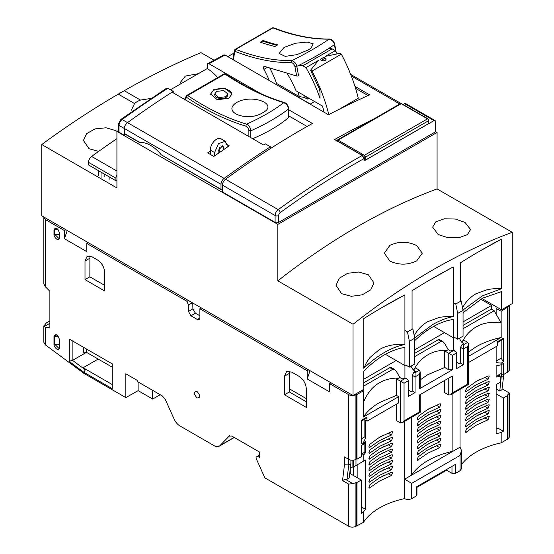 <?xml version="1.0" encoding="UTF-8"?>
<svg xmlns="http://www.w3.org/2000/svg" width="554" height="554" viewBox="0 0 554 554"><rect width="100%" height="100%" fill="white"/><g stroke="black" fill="none" stroke-linecap="round" stroke-linejoin="round"><path stroke-width="0.83" d="M116.915 138.673A823.881 475.671 120 0 0 91.632 156.45A5.062 2.922 120 0 0 88.515 162.343L88.515 164.926L115.925 180.749L115.925 178.166A5.062 2.922 120 0 1 116.915 174.752M116.915 180.182L115.925 180.749M98.39 175.999L98.39 170.625M104.838 176.823L104.838 174.344M109.131 179.302L109.131 176.823M101.971 178.063L101.971 172.696M227.085 144.587L229.224 145.82L213.802 156.436L207.674 152.897L210.305 151.069M125.647 134.511L124.394 135.356L124.394 128.528L221.004 184.302A5.062 2.922 -60 0 1 224.121 178.402A831.332 479.972 -60 0 1 270.449 146.81L265.331 143.853A831.332 479.972 120 0 0 263.545 144.996L172.052 92.172A831.332 479.972 120 0 0 127.51 122.628A5.062 2.922 120 0 0 124.394 128.528L124.394 133.535A7.694 4.439 120 0 0 125.204 134.255L139.075 142.26M270.449 146.81L269.999 148.839M221.004 184.302L221.004 189.309A7.694 4.439 -60 0 0 221.808 190.029A7.694 4.439 -60 0 0 222.438 190.285M124.394 133.535L139.906 142.489A30.615 17.673 60 0 1 161.269 154.822L221.004 189.309M161.269 154.822L221.808 190.029M139.109 141.866L139.906 142.489M428.602 120.093A0.762 0.436 180 0 1 428.824 120.405L428.824 123.293A0.762 0.436 180 0 1 428.602 123.604L365.453 160.064A0.762 0.436 180 0 1 364.38 160.064L364.02 159.857M117.012 131.395L115.807 130.626L106.077 127.787L95.101 128.888L86.604 133.646L83.419 140.453L88.972 148.659L98.654 151.387M150.91 98.439L140.481 100.073A18.974 10.955 180 0 0 134.567 103.543L131.72 109.387L132.032 111.402M214.045 60.185L200.963 52.63A835.64 482.458 120 0 0 124.248 90.704L118.286 94.138A835.64 482.458 120 0 0 41.744 144.532L41.744 215.804L353.036 395.521L353.036 324.256L277.852 280.85L277.852 224.37L116.915 131.45L116.915 187.931L41.744 144.532M453.22 302.567L455.776 304.042L457.694 313.412L457.694 339.235L454.114 337.164L453.22 337.684L453.22 319.506A80.96 46.744 120 0 0 432.646 326.964A80.96 46.744 120 0 0 414.752 340.606M389.891 245.339C398.818 241.17 407.765 241.246 416.726 245.574L422.28 253.206L416.726 260.837C407.779 265.158 398.832 265.234 389.891 261.066L384.331 253.206L389.891 245.339M465.028 222.403L470.581 229.536L467.403 234.64L458.92 237.728L447.951 237.735L438.193 234.522L432.632 227.154L435.832 221.815L444.329 218.788L455.256 219.038L465.028 222.403M481.959 298.502L501.522 309.797L512.256 303.599L512.256 232.327L437.078 188.921A631.331 364.504 120 0 0 357.462 226.621A631.331 364.504 120 0 0 277.852 280.85M512.256 232.327A631.331 364.504 120 0 0 432.646 270.027A631.331 364.504 120 0 0 353.036 324.256M198.284 73.703L185.341 76.078L180.022 82.892L180.168 84.166M368.417 274.805L373.978 282.928L370.778 289.77L362.288 294.797L351.34 296.314L341.583 293.675L336.029 285.31L339.214 278.267L347.69 273.288L358.646 272.014L368.417 274.805M409.385 367.122L414.752 364.02L414.752 338.196L409.385 341.299L409.385 367.122L405.812 365.051L404.919 365.571L404.919 347.393C391.2 349.484 377.482 357.406 363.77 371.138L363.77 389.324L353.036 395.521M501.522 309.797L501.522 291.605L482.492 298.211L463.061 312.719M363.77 318.612A621.214 358.66 -60 0 1 384.337 306.182A621.214 358.66 -60 0 1 404.919 294.86L404.919 344.512C391.193 347.261 377.475 355.183 363.77 368.265L363.77 318.612M462.999 310.025L482.472 295.829L501.522 288.738L501.522 239.079A621.214 358.66 120 0 0 480.941 250.408A621.214 358.66 120 0 0 460.374 262.838L460.374 300.497M414.697 337.912L432.646 324.575C440.028 320.399 446.884 317.747 453.22 316.625L453.22 266.966A621.214 358.66 120 0 0 432.639 278.295A621.214 358.66 120 0 0 412.072 290.725L412.072 328.383M385.355 354.276L404.919 365.571M433.657 326.389L453.22 337.684M437.078 188.921L437.078 132.441L435.402 131.478M118.286 130.661L116.915 131.45M437.078 132.441L277.852 224.37M414.233 335.641L414.731 334.741C417.391 330.094 420.853 326.278 425.112 323.287L427.646 321.673L439.613 317.303L446.282 316.528L453.22 316.625M430.153 279.735L453.22 266.966M478.462 251.848L501.522 239.079M462.535 307.754L463.04 306.847C465.699 302.207 469.155 298.391 473.421 295.4L475.955 293.786L487.915 289.417L494.59 288.634L501.522 288.738M404.919 294.86L381.858 307.622M404.919 344.512L397.973 344.415C392.142 344.685 386.824 345.938 382.004 348.175L379.317 349.574L369.94 357.531L366.429 362.635L363.77 368.265M325.274 58.059A2.784 1.607 180 0 1 326.091 59.195A2.784 1.607 180 0 1 324.374 60.684A2.784 1.607 180 0 1 321.341 60.331A2.784 1.607 180 0 1 320.524 59.195L323.307 57.588A2.784 1.607 180 0 1 325.274 58.059M325.994 59.61A2.784 1.607 0 0 0 325.274 58.89A2.784 1.607 0 0 0 324.471 58.565L323.307 57.588M324.471 58.565L321.368 60.351M305.96 67.609L318.342 60.462L310.565 70.268L319.353 88.82L320.011 91.916L320.011 98.328A105.163 60.718 -120 0 0 305.96 67.609L302.803 65.787L298.564 65.504M338.847 109.457L358.286 98.231A119.872 69.208 -120 0 0 341.34 54.154L339.907 53.329L325.496 56.328L335.302 50.67L332.144 48.849L302.803 65.787M286.972 73.107A80.406 46.425 60 0 1 296.058 90.814L322.456 106.049A113.549 65.559 60 0 1 324.18 112.261M341.34 54.154L311.999 71.099A119.872 69.208 60 0 1 328.813 114.616M310.565 70.268L311.999 71.099M337.123 53.904A105.163 60.718 -120 0 0 335.302 50.67M332.144 48.849L328.494 48.607M354.948 86.355L369.67 94.859A831.332 479.972 120 0 0 328.522 114.768L225.118 55.068L223.885 54.922L207.764 63.634L209.017 63.765L260.484 93.481M288.682 109.761L312.421 123.466A831.332 479.972 120 0 0 225.547 179.233A5.062 2.922 120 0 0 222.438 185.126L222.438 191.961L275.103 222.369L275.103 215.534A5.062 2.922 -60 0 1 278.219 209.641A831.332 479.972 -60 0 1 362.233 155.48L334.609 139.532A831.332 479.972 -60 0 1 373.5 119.165M403.083 104.477L404.559 103.626L433.969 120.606L364.02 160.992L364.02 158.576L362.233 155.48M225.547 179.233L278.219 209.641A2.528 1.26 53.9 0 1 280.241 212.584A2.528 1.461 120 0 0 278.683 215.534L278.683 222.369L435.402 131.887L435.402 121.437A2.022 1.17 120 0 0 434.98 120.509L405.57 103.529A2.022 1.17 120 0 0 404.559 103.626M217.701 77.567A36.031 20.803 -120 0 0 207.231 68.544L207.231 64.804L207.764 63.634M307.082 126.471L288.682 115.848M368.064 95.572L355.578 88.363M207.231 68.544L170.417 89.796M233.933 53.122L227.846 56.64M434.98 120.509A2.022 1.17 120 0 0 433.969 120.606M218.179 151A827.288 477.638 -60 0 1 219.252 150.266L219.252 152.613M314.644 101.541L310.385 104L276.675 84.831M278.683 222.369A2.528 1.461 180 0 1 275.103 222.369M124.394 135.356L119.027 132.261A2.528 1.461 180 0 1 118.286 131.229L118.286 124.394A2.528 1.461 180 0 0 119.027 125.426A5.062 2.922 -60 0 1 122.143 119.532A2.528 1.26 -126.1 0 0 120.883 119.401L118.286 124.394M119.027 132.261L119.027 125.426L124.394 128.521A5.062 2.922 -60 0 1 127.51 122.628A831.332 479.972 -60 0 1 173.236 91.417L167.869 88.321L166.574 88.218L120.883 119.401M214.599 155.875L214.599 152.565L218.463 143.652L225.291 141.284L220.998 138.805A8.857 5.111 120 0 0 214.169 141.173A8.857 5.111 120 0 0 210.305 150.086L210.305 154.414M219.252 147.399L219.252 150.266M227.119 147.232L227.119 145.335L225.291 141.284M173.236 91.417L173.236 92.857M218.179 153.361L218.179 150.501L222.756 145.667L223.546 147.399L223.546 149.656M225.665 73.952A1.517 0.803 123.7 0 0 225.236 73.89A1.517 0.803 123.7 0 0 224.903 74.028A1.517 0.879 -120 0 0 224.058 73.897L186.85 95.385A1.517 0.879 60 0 1 187.695 95.51A1.517 0.803 123.7 0 0 187.349 95.766A1.517 0.803 123.7 0 0 186.532 97.317C206.517 110.634 226.261 120.232 245.747 126.104L246.572 124.131C248.968 125.356 250.387 127.579 250.823 130.799C265.56 124.235 278.094 117.005 288.412 109.096C288.475 106.548 286.93 104.401 283.786 102.649C273.579 110.461 261.176 117.621 246.572 124.131A267.173 154.254 60 0 1 187.695 95.51L224.903 74.028A267.173 154.254 -120 0 0 283.786 102.649L284.472 102.545C265.137 96.728 245.54 87.193 225.665 73.952L225.236 73.89M186.629 95.627A1.517 0.879 60 0 1 186.85 95.385L186.248 96.029A1.517 1.156 -153.8 0 1 186.629 95.627M231.925 94.36A10.623 6.136 0 0 0 225.097 88.986A10.623 6.136 0 0 0 213.809 90.385A10.623 6.136 0 0 0 210.714 94.381M213.809 89.61L210.693 94.028L217.244 99.741L228.837 98.259L231.946 94.007L225.395 88.418L213.809 89.61M216.669 91.362L223.837 90.593L227.902 94.069L225.97 96.715L218.802 97.601L214.744 94.076L216.669 91.362M214.744 94.076L214.744 94.72A6.579 3.795 0 0 0 218.802 98.231A6.579 3.795 0 0 0 225.97 97.407A6.579 3.795 0 0 0 227.902 94.72L227.902 94.069M262.852 112.677C279.147 104.221 252.638 93.647 236.918 102.338C220.797 112.033 247.285 122.607 262.852 112.677M252.645 138.701A151.803 87.643 0 0 0 288.412 117.746A1.517 0.879 0 0 0 288.682 117.247L288.682 108.598A1.517 0.879 180 0 1 288.412 109.096L288.412 117.746M235.118 49.389A1.517 0.879 60 0 1 235.138 49.375A1.517 0.879 60 0 1 235.727 49.368L234.827 51.307A1.517 1.018 -170.1 0 1 234.404 50.428L234.404 50.428A1.517 1.018 -170.1 0 1 234.661 49.992M272.353 27.887L235.138 49.375A1.517 0.879 60 0 1 235.152 49.368A1.517 1.24 61.1 0 0 234.827 51.307C254.611 59.056 273.441 62.831 291.293 62.637L291.882 60.628A267.173 154.254 60 0 1 235.727 49.368L272.942 27.88L273.752 27.832L272.353 27.887A1.517 0.879 -120 0 1 272.942 27.88A267.173 154.254 -120 0 0 329.09 39.147C318.702 46.266 306.3 53.433 291.882 60.628C294.603 61.653 296.252 63.572 296.819 66.376C311.376 59.133 323.903 51.896 334.408 44.68C333.923 41.869 332.158 40.02 329.09 39.147L329.561 39.009C311.93 39.216 293.295 35.477 273.669 27.79M308.349 49.902L311.099 48.08L313.225 43.842L307.054 42.069L295.594 43.233L284.084 47.409L279.112 53.454L285.248 56.376L296.681 54.694L308.349 49.902M263.171 40.532L260.304 42.187A267.173 154.254 -120 0 0 274.909 46.522L277.776 44.874A267.173 154.254 60 0 1 263.171 40.532L263.323 41.377L276.834 45.414M261.322 42.533L263.323 41.377M291.293 62.637C293.024 62.921 294.229 64.243 294.908 66.584L296.819 66.376L298.571 75.801A1.517 0.644 169.4 0 1 296.66 76.002L264.84 66.487A2.528 1.461 -120 0 0 263.988 66.549A2.528 1.461 -120 0 0 263.933 69.368A75.905 43.821 60 0 1 269.327 80.593M269.729 67.955A75.905 43.821 -120 0 1 276.605 83.467L275.456 84.132M276.605 83.467L299.305 96.569A105.322 60.808 60 0 0 298.004 91.936M308.82 98.183L307.248 99.09L304.381 97.435L299.305 96.569M306.708 96.964A113.549 65.559 60 0 1 307.248 99.09M304.381 97.435A109.706 63.336 -120 0 0 303.821 95.295M455.776 304.042L461.143 300.94L463.061 310.309L457.694 313.412M457.694 339.235L463.061 336.133L463.061 310.309M409.385 341.299L407.474 331.929L404.919 330.454M407.474 331.929L412.841 328.827L414.752 338.196M461.517 450.457L460.035 455.443L460.035 470.734L461.517 468.663L461.517 450.457L460.035 447.182L460.035 389.365M476.135 381.491L466.579 388.368L465.492 391.041L465.803 391.907L476.135 384.795L488.046 379.275L489.293 376.007L488.046 375.972L476.135 381.491M476.135 387.274L466.579 394.15L465.492 396.823L465.803 397.689L476.135 390.577L488.046 385.058L489.293 381.789L488.046 381.754L476.135 387.274M476.135 393.056L466.579 399.933L465.492 402.606L465.803 403.478L476.135 396.359L488.046 390.847L489.293 387.571L488.046 387.537L476.135 393.056M476.135 398.838L466.579 405.715L465.492 408.395L465.803 409.261L476.135 402.149L488.046 396.629L489.293 393.361L488.046 393.326L476.135 398.838M476.135 404.628L466.579 411.504L465.492 414.177L465.803 415.043L476.135 407.931L488.046 402.412L489.293 399.143L488.046 399.109L476.135 404.628M476.135 410.41L466.579 417.287L465.492 419.96L465.803 420.825L476.135 413.713L488.046 408.194L489.293 404.926L488.046 404.891L476.135 410.41M476.135 416.192L466.579 423.069L465.492 425.742L465.803 426.615L476.135 419.496L488.046 413.983L489.293 410.708L488.046 410.673L476.135 416.192M476.135 421.975L466.579 428.851L465.492 431.531L465.803 432.397L476.135 425.285L488.046 419.766L489.293 416.497L488.046 416.463L476.135 421.975M496.142 376.346L498.323 375.086L500.151 376.138L500.151 382.295L496.142 384.608L496.142 433.734L501.183 432.515L501.183 442.84A70.081 40.463 0 0 0 476.135 452.14A70.081 40.463 0 0 0 461.517 464.487M356.991 526.092L356.991 482.506L361.284 480.027L361.284 513.288L363.431 512.048L363.431 522.374L355.917 526.3L355.917 482.714L352.725 483.559L345.218 479.224L342.538 480.567L344.463 464.785L344.463 456.891L348.757 459.37L348.757 464.945L347.012 479.224L349.165 477.984L350.904 463.705L348.757 464.945L344.463 464.785M363.431 512.048L365.536 509.133L361.284 507.09M355.066 466.059L365.536 460.007L365.536 509.133M365.536 460.007L363.826 460.997L363.826 454.848L365.536 452.528L365.536 441.372L363.431 444.287L363.431 442.632L365.536 438.027L365.536 420.306L367.004 421.151L398.672 402.869L398.672 396.671L396.422 395.369L379.532 402.557C372.302 406.774 366.935 411.594 363.431 417.017L398.672 396.671M379.532 437.265L369.975 444.142L368.881 446.815L369.193 447.68L379.532 440.569L391.443 435.049L392.689 431.781L391.443 431.746L379.532 437.265M379.532 443.048L369.975 449.924L368.881 452.597L369.193 453.47L379.532 446.351L391.443 440.839L392.689 437.563L391.443 437.528L379.532 443.048M379.532 448.83L369.975 455.707L368.881 458.387L369.193 459.252L379.532 452.14L391.443 446.621L392.689 443.352L391.443 443.318L379.532 448.83M379.532 454.619L369.975 461.496L368.881 464.169L369.193 465.035L379.532 457.923L391.443 452.403L392.689 449.135L391.443 449.1L379.532 454.619M379.532 460.402L369.975 467.278L368.881 469.951L369.193 470.817L379.532 463.705L391.443 458.186L392.689 454.917L391.443 454.882L379.532 460.402M379.532 466.184L369.975 473.061L368.881 475.741L369.193 476.606L379.532 469.487L391.443 463.975L392.689 460.699L391.443 460.665L379.532 466.184M379.532 471.966L369.975 478.843L368.881 481.523L369.193 482.389L379.532 475.277L391.443 469.757L392.689 466.489L391.443 466.454L379.532 471.966M379.532 477.756L369.975 484.632L368.881 487.305L369.193 488.171L379.532 481.059L391.443 475.54L392.689 472.271L391.443 472.237L379.532 477.756M416.206 493.967L416.206 487.035L416.206 496.038L411.733 498.621L411.733 483.33L404.579 479.203L404.579 498.621A70.081 40.463 0 0 0 379.532 507.914A70.081 40.463 0 0 0 363.431 522.374M462.403 341.493L461.468 342.033L463.795 343.376L462.271 344.249L460.485 347.351L460.485 363.05L463.345 364.705L463.345 344.872L467.728 342.344L463.691 340.011L462.403 341.493C465.983 334.976 470.568 330.129 476.135 326.95C482.97 322.892 491.301 321.521 501.141 322.823L494.168 310.752L491.308 309.104L463.061 325.413M468.469 356.374L501.183 337.49C491.793 339.512 483.441 342.607 476.135 346.783L468.469 352.032M411.733 417.252L411.733 475.069L404.579 479.203L404.579 421.386M427.833 409.378L418.277 416.255L417.183 418.928L417.501 419.794L427.833 412.682L439.744 407.162L440.991 403.894L439.744 403.859L427.833 409.378M427.833 415.161L418.277 422.037L417.183 424.71L417.501 425.576L427.833 418.464L439.744 412.945L440.991 409.676L439.744 409.641L427.833 415.161M427.833 420.943L418.277 427.82L417.183 430.5L417.501 431.365L427.833 424.253L439.744 418.734L440.991 415.458L439.744 415.424L427.833 420.943M427.833 426.725L418.277 433.609L417.183 436.282L417.501 437.148L427.833 430.036L439.744 424.516L440.991 421.248L439.744 421.213L427.833 426.725M427.833 432.515L418.277 439.391L417.183 442.064L417.501 442.93L427.833 435.818L439.744 430.299L440.991 427.03L439.744 426.995L427.833 432.515M427.833 438.297L418.277 445.174L417.183 447.847L417.501 448.712L427.833 441.6L439.744 436.081L440.991 432.812L439.744 432.778L427.833 438.297M427.833 444.079L418.277 450.956L417.183 453.636L417.501 454.502L427.833 447.39L439.744 441.87L440.991 438.602L439.744 438.56L427.833 444.079M427.833 449.869L418.277 456.745L417.183 459.418L417.501 460.284L427.833 453.172L439.744 447.653L440.991 444.384L439.744 444.35L427.833 449.869M427.833 460.609C420.576 464.848 415.209 469.667 411.733 475.069L452.881 451.309C443.532 453.317 435.181 456.42 427.833 460.609M356.631 458.954L355.917 459.37C353.528 460.499 351.146 460.499 348.757 459.37L348.757 394.711C351.146 395.826 353.528 395.826 355.917 394.711L356.631 394.296L356.631 458.954L356.991 459.162L356.991 394.503L363.466 390.764L363.431 417.017M363.452 402.322C367.247 393.146 372.6 386.616 379.532 382.724C385.072 379.49 391.553 377.946 398.991 378.105L396.422 378.846L396.422 395.369M419.426 370.231L415.043 372.759L415.043 376.893L419.426 374.359L420.167 371.866L419.426 370.231L415.382 367.898L414.094 369.38C417.557 362.974 422.134 358.126 427.833 354.837C433.533 351.548 440.021 350.01 447.293 350.211L444.724 350.959L444.724 367.482L427.833 374.67L420.167 379.919M491.592 309.271L491.592 305.427L480.775 299.181M306.307 398.617L289.285 388.79M408.423 390.099L411.026 391.602L412.176 390.937L412.176 375.238L415.043 376.893L415.043 392.592L412.176 390.937M363.826 460.997L353.757 466.807L353.757 460.104M112.247 384.545L83.135 367.738L85.323 369.83L72.172 360.1L69.312 361.54L69.312 339.096L72.893 341.167L72.893 360.162L86.479 352.316L112.247 367.191M460.485 363.05L459.335 363.715L456.725 362.212M414.094 369.38L413.166 369.92L415.486 371.263L413.97 372.143L412.176 375.238M444.724 350.959L452.341 355.356L456.725 352.822L455.679 351.361L453.338 350.017L450.554 351.014L448.228 349.671L447.293 350.211M448.228 349.671L444.647 343.48L442.861 341.589L439.474 339.637L438.207 339.761L414.752 353.3M414.752 356.603L441.074 341.409L442.861 341.589M411.006 366.187L413.166 369.92M404.932 365.557L404.932 377.849M455.679 351.361L453.151 350.758L448.768 353.293L448.768 369.816L444.724 367.482M444.724 380.411L444.724 392.689L448.768 395.016L450.554 394.843L452.341 392.952L452.341 376.014L419.426 395.016L419.426 411.961C420.403 412.522 420.403 412.522 419.426 411.961L404.039 420.839L404.039 383.243L408.423 380.716L407.377 379.255L405.036 377.904L402.252 378.908L399.926 377.565L398.991 378.105M428.013 409.274L428.865 408.797M428.194 409.378L432.231 407.045M428.013 415.057L428.865 414.579M428.194 415.161L432.231 412.827M428.013 420.839L428.865 420.361M428.194 420.943L432.231 418.609M428.013 426.628L428.865 426.144M428.194 426.725L432.231 424.399M428.013 432.411L428.865 431.933M428.194 432.515L432.231 430.181M428.013 438.193L428.865 437.715M428.194 438.297L432.231 435.963M428.013 443.976L428.865 443.498M428.194 444.079L432.231 441.753M428.013 449.765L428.865 449.287M428.194 449.869L432.231 447.535M420.167 371.914L420.167 387.786L419.426 388.818L452.341 369.816L452.341 355.356M448.768 369.816L452.341 369.816M456.725 352.822L456.725 368.528L463.345 364.705M404.039 420.839L402.252 422.73L420.133 412.37M408.423 380.716L408.423 396.415L415.043 392.592M349.643 474.016L350.26 473.663L350.26 468.982M407.377 379.255L403.769 378.029M399.926 377.565L396.345 371.367L394.559 369.476L391.172 367.524L389.905 367.648L363.77 382.738M363.77 386.041L392.765 369.296L394.559 369.476M404.039 383.243L396.422 378.846M446.621 469.48L446.621 470.214L451.988 473.31L455.561 473.31L455.561 464.314L416.206 487.035M416.206 496.038L416.947 495.006L416.947 486.606M350.26 467.673L352.877 466.994L352.877 460.208M350.904 460.104L350.904 463.705M361.284 421.179L366.485 418.18L367.004 417.017L367.004 421.151M367.004 417.017L361.284 420.327L361.284 443.872L363.431 442.632M363.431 444.287L361.284 445.527L361.284 456.683L356.991 459.162M356.631 394.296L356.991 394.503M363.466 390.764L362.371 390.134M83.626 347.365L83.626 352.323L86.486 352.323L86.486 349.013M88.225 242.638L86.791 243.462L86.791 251.627L64.43 238.712L64.43 230.554L45.338 219.529L43.856 217.466L43.856 283.939L45.338 286.757L49.881 291.293L49.881 327.947L45.338 327.234L44.029 326.673L43.856 325.918L46.051 323.439L45.698 323.231L49.881 320.939M467.728 342.344L468.469 343.979L467.728 346.472L467.728 384.067C468.712 384.642 468.712 384.642 467.728 384.067L452.341 392.952M496.142 389.441L496.606 389.171L496.606 384.337M361.284 454.204L364.857 452.14L364.857 442.244M361.284 438.913L364.857 436.85L364.857 419.115M402.252 422.73L400.459 422.91L396.422 420.576L396.422 404.171M379.712 437.161L380.556 436.684M379.885 437.265L383.929 434.932M380.563 442.466L383.929 440.714M379.712 448.726L380.556 448.248M379.885 448.83L383.929 446.503M379.712 454.515L380.556 454.038M379.885 454.619L383.929 452.286M379.712 460.298L380.556 459.82M379.885 460.402L383.929 458.068M379.712 466.08L380.556 465.602M379.885 466.184L383.929 463.85M379.712 471.869L380.556 471.385M379.885 471.966L383.929 469.64M379.712 477.652L380.556 477.174M379.885 477.756L383.929 475.422M460.035 447.182L452.881 451.309L452.881 393.499M450.554 394.843L468.442 384.483M477.167 380.903L480.533 379.158M477.167 386.692L480.533 384.94M477.167 392.474L480.533 390.722M477.167 398.257L480.533 396.512M477.167 404.039L480.533 402.294M477.167 409.828L480.533 408.076M477.167 415.611L480.533 413.859M477.167 421.393L480.533 419.648M460.035 470.734L455.561 473.31M363.826 454.848L361.997 453.788M356.631 525.885L356.631 482.299L355.917 482.714M289.375 371.173L289.333 391.976L306.307 401.775M89.893 256.01L89.859 276.813L104.678 285.365M192.785 303.01L192.875 308.89L195.423 313.197L199.89 315.78M83.135 367.738L98.162 359.061M72.172 360.1L72.893 360.162M44.029 326.673L49.881 323.294M45.698 323.647L45.698 323.231M463.061 328.716L494.168 310.752M459.314 338.3L461.468 342.033M498.323 375.086L501.183 373.431L501.183 364.754L503.33 363.514L503.33 374.67L501.183 373.431M496.142 361.056L501.183 358.147L501.183 340.405M453.234 337.67L453.234 349.962M496.606 389.171L499.798 391.02L501.543 373.638M404.579 498.621C406.961 499.75 409.344 499.75 411.733 498.621M365.536 452.528L364.857 452.14M365.536 438.027L364.857 436.85M356.991 482.506L356.631 482.299M502.062 388.811L509.445 393.077L507.263 395.327L507.623 395.535L507.623 439.121L501.183 442.84M496.142 346.596L496.142 362.628L501.183 363.105L503.33 361.866L501.183 358.147M468.469 362.572L497.603 345.751L497.603 341.617L503.33 338.314L502.803 339.47L497.603 342.476M501.183 363.105L501.183 364.754L496.142 365.972L496.142 377.129L500.151 376.138M347.012 479.224L345.218 479.224M361.284 480.027L350.26 473.663M501.183 432.515L503.33 431.275L497.963 428.173L496.142 429.232M259.667 455.028L257.52 456.267L259.667 457.507L259.667 452.14L231.752 436.026L228.823 436.095L229.294 435.735M355.917 526.3C353.528 527.429 351.146 527.429 348.757 526.3L264.854 477.86L256.087 458.338L256.087 457.098L257.52 456.267M310.06 370.716L307.2 378.978L307.2 370.716L199.89 308.765L199.89 318.058L199.156 319.679L197.39 319.506L190.95 315.787L188.443 311.445L188.443 305.012L187.01 301.328L188.443 300.497M188.443 305.012L192.356 302.754M64.43 238.712L67.263 230.533M64.43 230.554L65.857 229.723M187.01 301.328L86.791 243.462M43.856 217.466L43.911 217.05M43.856 325.918L43.856 342.372L45.338 344.851L83.979 373.431L125.848 397.606L125.848 373.805L137.295 380.418L137.295 381.491L162.343 395.951L165.272 399.406L174.095 419.039A10.117 5.845 60 0 0 179.953 425.95L214.142 445.686A10.117 5.845 60 0 0 219.204 446.192A10.117 5.845 60 0 0 220 445.548L229.709 435.582M348.757 526.3L348.757 484.154L352.725 483.559M348.757 484.154L342.538 480.567M330.994 382.8L329.561 383.624L329.561 391.886L307.2 378.978M307.2 370.716L308.633 369.885M348.757 394.711L329.561 383.624M201.324 307.934L199.89 308.765M289.333 391.976L284.479 394.78L284.479 376.187L286.577 371.554L291.633 372.059L299.146 376.395C303.474 379.407 305.856 383.541 306.307 388.79L306.307 407.384L284.479 394.78M89.859 276.813L85.004 279.611L85.004 261.024L87.096 256.391L92.158 256.89L97.525 259.992C101.846 262.998 104.235 267.132 104.678 272.381L104.678 290.975L85.004 279.611M69.312 339.096L112.247 363.888L112.247 388.679L83.793 372.246L85.323 369.83M83.793 372.246L69.312 361.54M59.624 347.026L59.666 347.413C58.814 352.372 53.807 347.275 53.987 344.131L54.652 344.159L54.652 336.721A3.539 2.043 180 0 1 58.232 336.458M53.987 344.131L53.987 336.693C55.566 333.162 57.457 334.256 59.666 339.976L59.624 339.588M59.624 237.126L59.666 237.514C58.814 242.472 53.807 237.375 53.987 234.231L59.326 234.425A3.539 2.043 180 0 1 59.513 234.543M53.987 234.231L53.987 230.097C55.566 226.565 57.457 227.659 59.666 233.379L59.624 232.992M501.183 337.49L501.141 322.823M501.148 322.83L501.148 311.272L507.983 306.916A5.062 2.922 0 0 0 509.417 305.233M497.603 307.532L496.142 308.377L501.148 311.272M496.142 308.377L496.142 314.166M507.623 307.532L507.623 372.191L503.33 374.67M503.33 361.866L503.33 338.314M507.983 306.916L507.983 371.575L507.623 371.776M501.543 376.734L503.69 375.494L503.69 374.462M499.798 391.02L501.945 389.781L503.69 375.494M496.142 393.859L503.33 398.014L507.623 395.535M507.983 392.232L509.465 393.084L509.465 436.441A5.062 2.922 180 0 1 507.983 438.505L507.623 438.713M503.33 398.014L503.33 431.275M446.621 470.214L416.947 487.347M357.164 464.841L357.164 477.652M152.682 390.369L152.682 399.046L138.119 390.639L125.848 397.606M160.196 394.711L152.682 399.046M138.119 381.962L138.119 390.639M197.051 391.491C193.45 391.56 193.45 393.707 197.044 397.931C200.645 397.862 200.645 395.715 197.051 391.491M507.983 371.575A5.062 2.922 0 0 0 509.465 369.504L509.465 305.212M353.341 475.443L353.341 460.166M363.77 379.227L396.165 360.522M414.752 349.789L444.474 332.629M463.061 321.902L491.592 305.427M91.632 156.45L116.915 171.048M88.515 162.343L115.925 178.166M167.869 88.321A831.332 479.972 -60 0 0 122.143 119.532L224.121 178.402M365.453 160.064L365.453 157.17A0.762 0.436 180 0 1 364.38 157.17L364.38 160.064M428.602 123.604L428.602 120.71L365.453 157.17A1.517 0.879 -120 0 0 364.38 155.314A0.762 0.436 120 0 0 363.839 156.242L337.538 141.062A0.762 0.436 -120 0 0 337.178 141.014M428.824 120.405A0.762 0.436 180 0 1 428.602 120.71A1.517 0.879 -120 0 0 427.529 118.854L364.38 155.314L338.079 140.127L401.228 103.667L427.529 118.854A0.762 0.436 120 0 1 427.91 118.812L428.824 120.405M364.38 157.17A0.762 0.436 -120 0 0 363.839 156.242M428.069 119.165A0.762 0.436 120 0 0 427.91 118.812L401.608 103.633A0.762 0.436 120 0 0 401.228 103.667A1.517 0.879 60 0 0 400.473 103.591L401.608 103.633M400.473 103.591L337.317 140.058A1.517 0.879 60 0 1 338.079 140.127A0.762 0.436 -60 0 0 337.538 141.062M134.567 103.543L118.286 94.138M140.481 100.073L124.248 90.704M399.787 103.993L351.298 75.995M225.118 55.068A831.332 479.972 120 0 0 209.017 63.765M280.241 212.584C308.052 192.342 335.973 174.337 364.02 158.576M222.438 185.126L275.103 215.534A2.528 1.461 -0 0 0 278.683 215.534M214.599 152.565L210.305 150.086M223.546 147.399L220.859 145.854M185.299 99.824L186.532 97.317A1.517 1.156 -153.8 0 1 186.158 96.382A1.517 1.156 -153.8 0 1 186.248 96.029L184.579 99.408M186.158 96.382A1.517 0.935 3.1 0 1 187.349 95.766M245.747 126.104C247.576 126.935 248.621 128.466 248.878 130.696L248.878 136.533M250.823 137.648L250.823 130.799L248.878 130.696M233.345 59.818L234.827 51.307M294.908 66.584L296.66 76.002M334.263 43.856L335.627 51.238M267.52 67.29L263.933 69.368M355.987 465.526L355.987 459.328M441.074 341.409L438.207 339.761M452.078 350.142L453.151 350.758M415.043 372.759L413.97 372.143M419.426 374.359L419.426 388.818M448.768 395.016L448.768 378.077M460.485 347.351L463.345 349.006L467.728 346.472M400.459 422.91L400.459 381.18L404.842 378.645M392.765 369.296L389.905 367.648M418.277 419.558L417.183 418.928M439.744 407.162L436.33 405.196M418.277 425.34L417.183 424.71M439.744 412.945L436.33 410.978M418.277 431.13L417.183 430.5M439.744 418.734L436.33 416.76M418.277 436.912L417.183 436.282M439.744 424.516L436.33 422.55M418.277 442.694L417.183 442.064M439.744 430.299L436.33 428.332M418.277 448.477L417.183 447.847M439.744 436.081L436.33 434.114M418.277 454.266L417.183 453.636M439.744 441.87L436.33 439.897M418.277 460.049L417.183 459.418M439.744 447.653L436.33 445.686M451.988 473.31L451.988 466.378M58.232 229.862A3.539 2.043 0 0 0 54.652 230.125L55.545 228.435C56.958 227.992 58.288 229.571 59.513 233.172L59.513 237.306L59.043 238.629L54.652 234.252L54.652 230.125L53.987 230.097M462.271 344.249L463.345 344.872M411.733 483.33L460.035 455.443M355.917 459.37L355.917 394.711M59.513 344.443A3.539 2.043 0 0 0 59.326 344.325L54.652 344.159L59.043 348.535L59.513 347.206L59.513 339.768C58.288 336.167 56.958 334.588 55.545 335.031L54.652 336.721L53.987 336.693M369.975 447.445L368.881 446.815M391.443 435.049L388.029 433.083M369.975 453.227L368.881 452.597M391.443 440.839L388.029 438.865M369.975 459.017L368.881 458.387M391.443 446.621L388.029 444.647M369.975 464.799L368.881 464.169M391.443 452.403L388.029 450.437M369.975 470.581L368.881 469.951M391.443 458.186L388.029 456.219M369.975 476.364L368.881 475.741M391.443 463.975L388.029 462.001M369.975 482.153L368.881 481.523M391.443 469.757L388.029 467.791M369.975 487.936L368.881 487.305M391.443 475.54L388.029 473.573M466.579 391.671L465.492 391.041M488.046 379.275L484.639 377.309M466.579 397.453L465.492 396.823M488.046 385.058L484.639 383.091M466.579 403.236L465.492 402.606M488.046 390.847L484.639 388.873M466.579 409.025L465.492 408.395M488.046 396.629L484.639 394.656M466.579 414.808L465.492 414.177M488.046 402.412L484.639 400.445M466.579 420.59L465.492 419.96M488.046 408.194L484.639 406.227M466.579 426.372L465.492 425.742M488.046 413.983L484.639 412.01M466.579 432.162L465.492 431.531M488.046 419.766L484.639 417.799M45.338 219.529L45.338 286.757M45.338 327.234L45.338 344.851M199.89 318.058L197.39 319.506M195.423 313.197L190.95 315.787M192.875 308.89L188.443 311.445M289.056 373.548L284.479 376.187M89.575 258.379L85.004 261.024M59.666 339.976L59.666 347.413M59.666 233.379L59.666 237.514M507.983 394.919L507.983 438.505M234.127 437.397L220 445.548M336.784 141.062L337.317 140.058M400.964 103.46L350.689 74.43M284.472 102.545C286.688 103.231 288.094 105.246 288.682 108.598M225.146 73.73L224.058 73.897M235.138 49.375L234.404 50.428L232.825 59.513M336.174 52.201L334.685 44.202C333.903 41.148 332.199 39.417 329.561 39.009M420.167 412.384L420.167 394.593M468.469 384.497L468.469 343.979M234.28 437.48L219.204 446.192"/></g></svg>
